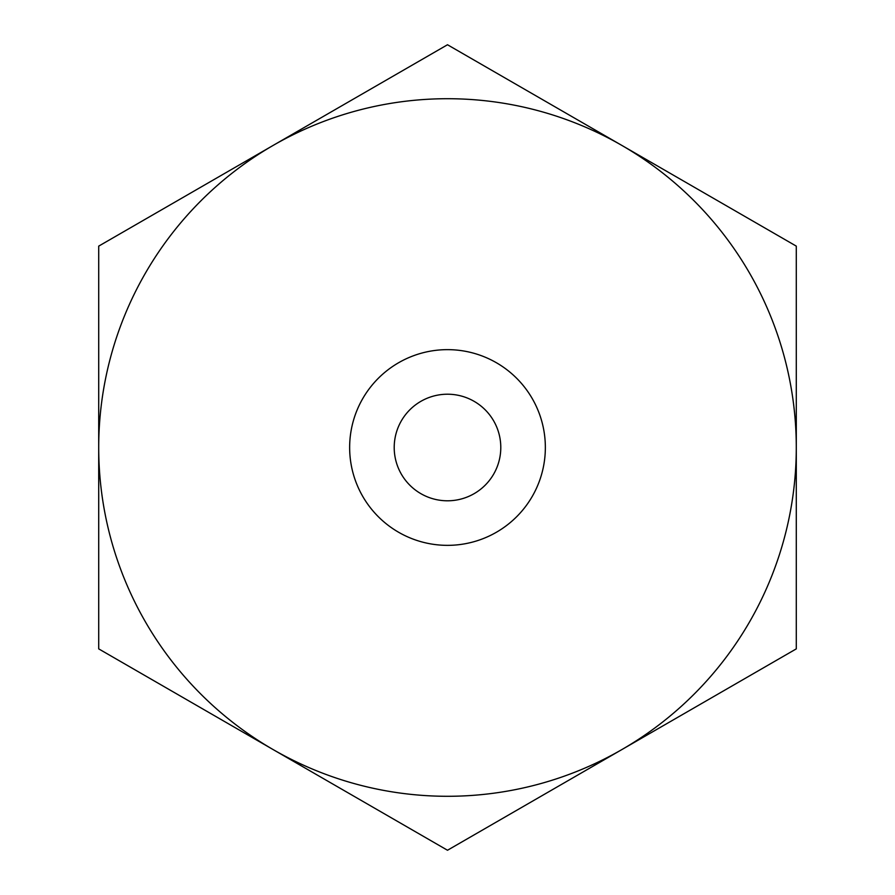 <?xml version="1.0" encoding="UTF-8"?>
<svg xmlns="http://www.w3.org/2000/svg" width="895" height="895" viewBox="0 0 895 895"><rect width="100%" height="100%" fill="white"/><g stroke="black" fill="none" stroke-linecap="round" stroke-linejoin="round"><path stroke-width="1.34" d="M98.707 246.125L273.109 145.438A348.793 348.793 0 0 0 98.707 447.5L98.707 246.125M273.109 749.562L98.707 648.875L98.707 447.5A348.793 348.793 0 0 0 621.891 749.562L447.5 850.25L273.109 749.562M447.5 44.75L621.891 145.438A348.793 348.793 0 0 0 273.109 145.438L447.5 44.75M796.293 447.5L796.293 648.875L621.891 749.562A348.793 348.793 0 0 0 621.891 145.438L796.293 246.125L796.293 447.5M447.5 394.214A53.286 53.286 0 0 0 401.352 474.149A53.286 53.286 0 0 0 493.648 474.149A53.286 53.286 0 0 0 447.5 394.214M447.5 349.643A97.857 97.857 0 0 1 532.245 496.423A97.857 97.857 0 0 1 362.755 496.423A97.857 97.857 0 0 1 447.5 349.643"/></g></svg>
